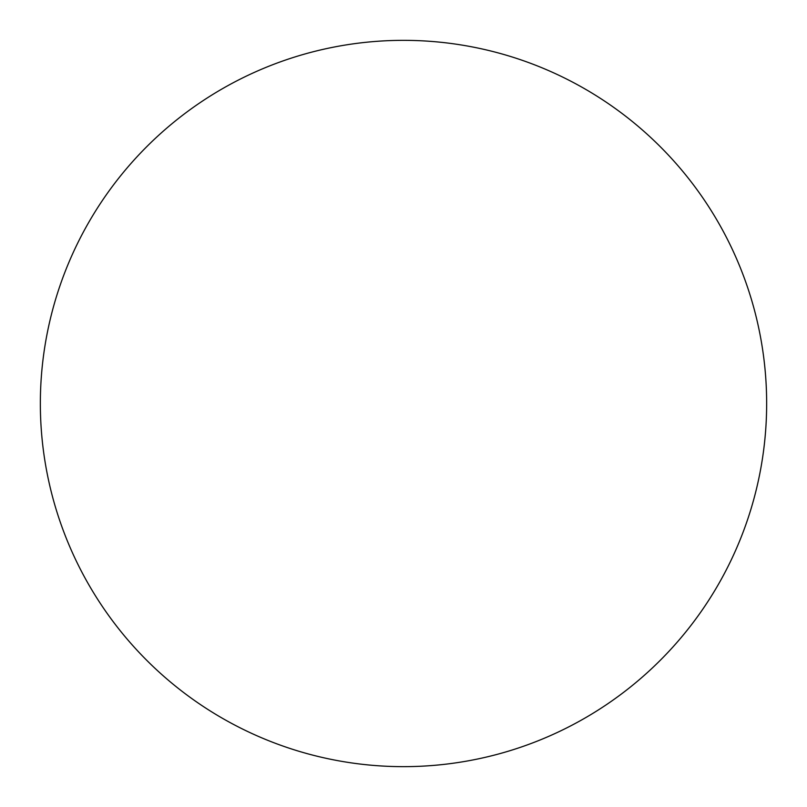 <?xml version="1.0" encoding="UTF-8"?>
<svg xmlns="http://www.w3.org/2000/svg" width="807" height="807" viewBox="0 0 807 807"><rect width="100%" height="100%" fill="white"/><g stroke="black" fill="none" stroke-linecap="round" stroke-linejoin="round"><path stroke-width="1.21" d="M40.35 403.5A363.15 363.15 0 0 1 403.5 40.35A363.15 363.15 0 0 1 766.65 403.5A363.15 363.15 0 0 1 403.5 766.65A363.15 363.15 0 0 1 40.35 403.5C40.35 427.347 42.68 450.962 47.331 474.345C51.981 497.737 58.871 520.444 67.99 542.475C77.119 564.497 88.306 585.428 101.551 605.26C114.796 625.082 129.856 643.421 146.713 660.287C163.579 677.144 181.918 692.204 201.74 705.449C221.572 718.694 242.504 729.881 264.525 739.01C286.556 748.129 309.263 755.019 332.655 759.669C356.038 764.32 379.653 766.65 403.5 766.65C427.347 766.65 450.962 764.32 474.345 759.669C497.737 755.019 520.444 748.129 542.475 739.01C564.497 729.881 585.428 718.694 605.26 705.449C625.082 692.204 643.421 677.144 660.287 660.287C677.144 643.421 692.204 625.082 705.449 605.26C718.694 585.428 729.881 564.497 739.01 542.475C748.129 520.444 755.019 497.737 759.669 474.345C764.32 450.962 766.65 427.347 766.65 403.5C766.65 379.653 764.32 356.038 759.669 332.655C755.019 309.263 748.129 286.556 739.01 264.525C729.881 242.504 718.694 221.572 705.449 201.74C692.204 181.918 677.144 163.579 660.287 146.713C643.421 129.856 625.082 114.796 605.26 101.551C585.428 88.306 564.497 77.119 542.475 67.99C520.444 58.871 497.737 51.981 474.345 47.331C450.962 42.68 427.347 40.35 403.5 40.35C379.653 40.35 356.038 42.68 332.655 47.331C309.263 51.981 286.556 58.871 264.525 67.99C242.504 77.119 221.572 88.306 201.74 101.551C181.918 114.796 163.579 129.856 146.713 146.713C129.856 163.579 114.796 181.918 101.551 201.74C88.306 221.572 77.119 242.504 67.99 264.525C58.871 286.556 51.981 309.263 47.331 332.655C42.68 356.038 40.35 379.653 40.35 403.5M705.449 201.74C692.204 181.918 677.144 163.579 660.287 146.713C643.421 129.856 625.082 114.796 605.26 101.551M201.74 101.551C181.918 114.796 163.579 129.856 146.713 146.713C129.856 163.579 114.796 181.918 101.551 201.74M101.551 605.26C114.796 625.082 129.856 643.421 146.713 660.287C163.579 677.144 181.918 692.204 201.74 705.449M605.26 705.449C625.082 692.204 643.421 677.144 660.287 660.287C677.144 643.421 692.204 625.082 705.449 605.26"/></g></svg>
